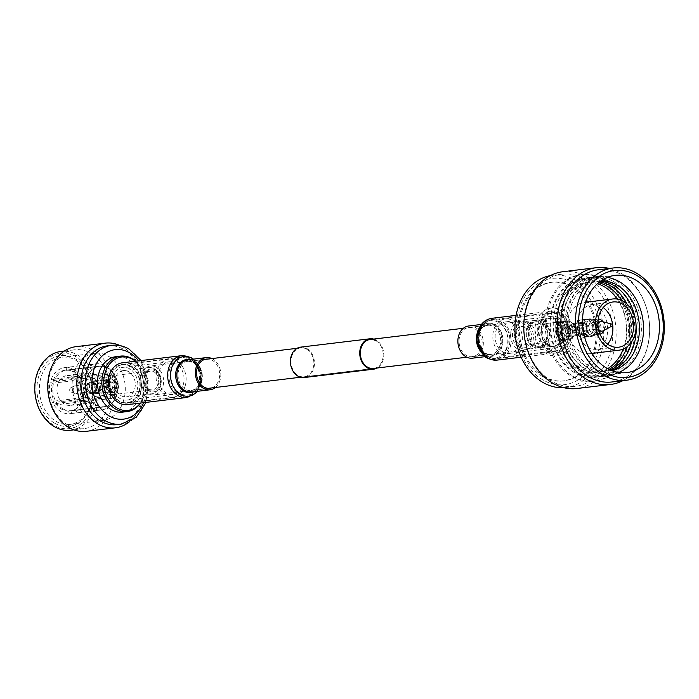 <?xml version="1.0" encoding="UTF-8"?>
<svg xmlns="http://www.w3.org/2000/svg" width="699" height="699" viewBox="0 0 699 699"><rect width="100%" height="100%" fill="white"/><g stroke="black" fill="none" stroke-linecap="round" stroke-linejoin="round"><path stroke-width="0.52" stroke-dasharray="3.5 2.62" d="M526.225 322.728A14.565 11.394 83.1 0 0 520.257 321.426A14.565 11.394 83.1 0 0 510.628 333.414A14.565 11.394 83.1 0 0 517.767 349.054A14.565 11.394 83.1 0 0 523.734 350.356A14.565 11.394 83.1 0 0 533.363 338.368A14.565 11.394 83.1 0 0 526.225 322.728M156.427 367.272A14.565 11.394 83.1 0 0 150.46 365.97A14.565 11.394 83.1 0 0 140.831 377.949A14.565 11.394 83.1 0 0 147.978 393.589A14.565 11.394 83.1 0 0 153.946 394.891A14.565 11.394 83.1 0 0 163.575 382.912A14.565 11.394 83.1 0 0 156.427 367.272M375.992 340.824A14.565 11.394 -96.9 0 1 383.139 356.464A14.565 11.394 -96.9 0 1 373.511 368.443L300.5 377.242M306.651 349.177A14.565 11.394 -96.9 0 1 313.799 364.817A14.565 11.394 -96.9 0 1 304.17 376.796A14.565 11.394 -96.9 0 1 298.202 375.494A14.565 11.394 -96.9 0 1 291.064 359.854A14.565 11.394 -96.9 0 1 300.692 347.875A14.565 11.394 -96.9 0 1 306.651 349.177M300.596 347.132A15.317 11.979 -96.9 0 1 306.87 348.504A15.317 11.979 -96.9 0 1 314.384 364.948A15.317 11.979 -96.9 0 1 304.257 377.539M373.694 339.085A15.317 11.979 -96.9 0 1 376.211 340.151A15.317 11.979 -96.9 0 1 383.786 354.21A15.317 11.979 -96.9 0 1 377.18 368.006M585.465 323.716A5.208 4.072 -96.9 0 1 588.025 329.316A5.208 4.072 -96.9 0 1 584.582 333.606A5.208 4.072 -96.9 0 1 582.442 333.135A5.208 4.072 -96.9 0 1 579.89 327.543A5.208 4.072 -96.9 0 1 583.333 323.253A5.208 4.072 -96.9 0 1 585.465 323.716M586.05 326.206A2.272 1.774 -96.9 0 1 587.16 328.644A2.272 1.774 -96.9 0 1 585.657 330.513A2.272 1.774 -96.9 0 1 584.731 330.304A2.272 1.774 -96.9 0 1 583.613 327.866A2.272 1.774 -96.9 0 1 585.115 326.005A2.272 1.774 -96.9 0 1 586.05 326.206M564.617 326.232A5.208 4.072 -96.9 0 1 567.177 331.824A5.208 4.072 -96.9 0 1 563.735 336.114A5.208 4.072 -96.9 0 1 561.594 335.651A5.208 4.072 -96.9 0 1 559.043 330.05A5.208 4.072 -96.9 0 1 562.485 325.76A5.208 4.072 -96.9 0 1 564.617 326.232M560.72 338.666A8.563 6.702 -96.9 0 1 556.518 329.465A8.563 6.702 -96.9 0 1 562.179 322.422A8.563 6.702 -96.9 0 1 565.683 323.191A8.563 6.702 -96.9 0 1 569.886 332.383A8.563 6.702 -96.9 0 1 564.224 339.434A8.563 6.702 -96.9 0 1 560.72 338.666M560.624 338.674A8.563 6.702 -96.9 0 1 556.421 329.482A8.563 6.702 -96.9 0 1 562.083 322.44A8.563 6.702 -96.9 0 1 565.596 323.2A8.563 6.702 -96.9 0 1 569.79 332.401A8.563 6.702 -96.9 0 1 564.128 339.443A8.563 6.702 -96.9 0 1 560.624 338.674M524.704 327.447A9.349 7.313 -96.9 0 1 529.292 337.486A9.349 7.313 -96.9 0 1 523.114 345.175A9.349 7.313 -96.9 0 1 519.287 344.336A9.349 7.313 -96.9 0 1 514.7 334.297A9.349 7.313 -96.9 0 1 520.877 326.608A9.349 7.313 -96.9 0 1 524.704 327.447M565.91 322.484A9.349 7.313 -96.9 0 1 570.498 332.523A9.349 7.313 -96.9 0 1 564.32 340.212A9.349 7.313 -96.9 0 1 560.493 339.373A9.349 7.313 -96.9 0 1 555.906 329.334A9.349 7.313 -96.9 0 1 562.083 321.645A9.349 7.313 -96.9 0 1 565.91 322.484M518.466 346.87A12.154 9.506 -96.9 0 1 512.507 336.542A12.154 9.506 -96.9 0 1 516.57 325.524A12.154 9.506 -96.9 0 1 525.526 324.913A12.154 9.506 -96.9 0 1 531.004 340.579A12.154 9.506 -96.9 0 1 519.191 347.246A12.154 9.506 -96.9 0 1 518.466 346.87M521.026 348.058A13.875 10.843 -96.9 0 1 514.219 336.271A13.875 10.843 -96.9 0 1 518.859 323.698A13.875 10.843 -96.9 0 1 523.394 321.75A13.875 10.843 -96.9 0 1 529.073 322.99A13.875 10.843 -96.9 0 1 535.88 337.888A13.875 10.843 -96.9 0 1 526.705 349.29A13.875 10.843 -96.9 0 1 521.847 348.478A13.875 10.843 -96.9 0 1 521.026 348.058M532.961 346.617A13.875 10.843 -96.9 0 1 526.164 331.719A13.875 10.843 -96.9 0 1 535.329 320.317A13.875 10.843 -96.9 0 1 541.009 321.557A13.875 10.843 -96.9 0 1 547.815 336.446A13.875 10.843 -96.9 0 1 538.649 347.857A13.875 10.843 -96.9 0 1 532.961 346.617M535.565 345.551A13.001 10.17 -96.9 0 1 529.187 331.588A13.001 10.17 -96.9 0 1 537.784 320.893A13.001 10.17 -96.9 0 1 543.106 322.056A13.001 10.17 -96.9 0 1 549.484 336.018A13.001 10.17 -96.9 0 1 540.895 346.713A13.001 10.17 -96.9 0 1 535.565 345.551M533.215 345.83A13.001 10.17 -96.9 0 1 526.836 331.868A13.001 10.17 -96.9 0 1 535.434 321.173A13.001 10.17 -96.9 0 1 540.764 322.335A13.001 10.17 -96.9 0 1 547.142 336.298A13.001 10.17 -96.9 0 1 538.545 346.992A13.001 10.17 -96.9 0 1 533.215 345.83M547.92 344.817A13.875 10.843 -96.9 0 1 541.113 329.919A13.875 10.843 -96.9 0 1 550.279 318.517A13.875 10.843 -96.9 0 1 555.967 319.749A13.875 10.843 -96.9 0 1 562.765 334.646A13.875 10.843 -96.9 0 1 553.599 346.057A13.875 10.843 -96.9 0 1 547.92 344.817M535.312 346.337A13.875 10.843 -96.9 0 1 528.514 331.44A13.875 10.843 -96.9 0 1 537.68 320.028A13.875 10.843 -96.9 0 1 543.359 321.269A13.875 10.843 -96.9 0 1 550.165 336.167A13.875 10.843 -96.9 0 1 540.991 347.569A13.875 10.843 -96.9 0 1 535.312 346.337M549.676 344.93A14.251 11.14 -96.9 0 1 542.686 329.631A14.251 11.14 -96.9 0 1 552.105 317.914A14.251 11.14 -96.9 0 1 557.942 319.181A14.251 11.14 -96.9 0 1 564.932 334.489A14.251 11.14 -96.9 0 1 555.513 346.206A14.251 11.14 -96.9 0 1 549.676 344.93M547.806 345.157A14.251 11.14 -96.9 0 1 540.816 329.858A14.251 11.14 -96.9 0 1 550.235 318.132A14.251 11.14 -96.9 0 1 556.072 319.408A14.251 11.14 -96.9 0 1 563.062 334.707A14.251 11.14 -96.9 0 1 553.643 346.433A14.251 11.14 -96.9 0 1 547.806 345.157M546.828 353.799A24.063 18.821 -96.9 0 1 536.238 321.898A24.063 18.821 -96.9 0 1 560.79 310.321A24.063 18.821 -96.9 0 1 571.371 342.213A24.063 18.821 -96.9 0 1 546.828 353.799M542.607 376.534A49.655 38.829 -96.9 0 1 518.247 323.218A49.655 38.829 -96.9 0 1 551.074 282.37A49.655 38.829 -96.9 0 1 571.415 286.808A49.655 38.829 -96.9 0 1 595.766 340.133A49.655 38.829 -96.9 0 1 562.948 380.972A49.655 38.829 -96.9 0 1 542.607 376.534M543.822 376.385A49.655 38.829 -96.9 0 1 519.471 323.069A49.655 38.829 -96.9 0 1 552.289 282.23A49.655 38.829 -96.9 0 1 572.63 286.66A49.655 38.829 -96.9 0 1 596.99 339.985A49.655 38.829 -96.9 0 1 564.163 380.824A49.655 38.829 -96.9 0 1 543.822 376.385M542.712 379.845A53.482 41.826 -96.9 0 1 519.182 308.949A53.482 41.826 -96.9 0 1 573.739 283.209A53.482 41.826 -96.9 0 1 597.269 354.105A53.482 41.826 -96.9 0 1 542.712 379.845M550.34 275.624A56.514 44.194 -96.9 0 1 552.577 275.284A56.514 44.194 -96.9 0 1 575.731 280.334A56.514 44.194 -96.9 0 1 603.455 341.016A56.514 44.194 -96.9 0 1 566.094 387.499A56.514 44.194 -96.9 0 1 563.84 387.7M552.009 381.357A56.514 44.194 -96.9 0 1 524.294 320.675A56.514 44.194 -96.9 0 1 561.646 274.191A56.514 44.194 -96.9 0 1 584.801 279.242A56.514 44.194 -96.9 0 1 612.516 339.924A56.514 44.194 -96.9 0 1 575.163 386.407A56.514 44.194 -96.9 0 1 552.009 381.357M562.913 271.719A58.821 45.994 -96.9 0 1 587.003 276.979A58.821 45.994 -96.9 0 1 615.854 340.133A58.821 45.994 -96.9 0 1 576.981 388.513M609.353 268.442A58.821 45.994 -96.9 0 1 620.52 272.942A58.821 45.994 -96.9 0 1 648.331 315.511A58.821 45.994 -96.9 0 1 649.563 325.69A58.821 45.994 -96.9 0 1 622.87 380.667M598.493 269.753A56.514 44.194 -96.9 0 1 621.647 274.803A56.514 44.194 -96.9 0 1 648.375 315.703A56.514 44.194 -96.9 0 1 649.554 325.489A56.514 44.194 -96.9 0 1 612.009 381.969M618.772 372.453A48.956 38.288 -96.9 0 1 610.952 374.489A48.956 38.288 -96.9 0 1 590.9 370.112A48.956 38.288 -96.9 0 1 566.889 317.547A48.956 38.288 -96.9 0 1 599.244 277.276A48.956 38.288 -96.9 0 1 607.326 277.389M611.87 370.627A45.365 35.474 -96.9 0 1 590.655 367.019A45.365 35.474 -96.9 0 1 568.584 316.647A45.365 35.474 -96.9 0 1 601.044 280.806M616.667 281.155A49.9 39.022 -96.9 0 1 638.624 347.298A49.9 39.022 -96.9 0 1 587.719 371.309A49.9 39.022 -96.9 0 1 565.771 305.166A49.9 39.022 -96.9 0 1 616.667 281.155M635.478 319.959A45.365 35.474 -96.9 0 1 636.02 324.423M611.144 370.339A45.365 35.474 -96.9 0 1 587.413 367.412A45.365 35.474 -96.9 0 1 565.561 315.424A45.365 35.474 -96.9 0 1 600.415 281.26M613.425 281.54A49.9 39.022 -96.9 0 1 635.382 347.683A49.9 39.022 -96.9 0 1 584.478 371.702A49.9 39.022 -96.9 0 1 562.529 305.559A49.9 39.022 -96.9 0 1 613.425 281.54M627.012 304.039A45.365 35.474 -96.9 0 1 631.573 341.898M610.148 369.911A45.365 35.474 -96.9 0 1 584.181 367.796A45.365 35.474 -96.9 0 1 562.564 314.358A45.365 35.474 -96.9 0 1 599.55 281.915M610.183 281.933A49.9 39.022 -96.9 0 1 632.141 348.076A49.9 39.022 -96.9 0 1 581.236 372.095A49.9 39.022 -96.9 0 1 559.287 305.944A49.9 39.022 -96.9 0 1 610.183 281.933M621.481 300.369A45.365 35.474 -96.9 0 1 627.073 346.774M608.96 369.36A45.365 35.474 -96.9 0 1 580.939 368.19A45.365 35.474 -96.9 0 1 559.584 313.388A45.365 35.474 -96.9 0 1 598.527 282.728M606.95 282.326A49.9 39.022 -96.9 0 1 628.899 348.469A49.9 39.022 -96.9 0 1 578.003 372.48A49.9 39.022 -96.9 0 1 556.046 306.337A49.9 39.022 -96.9 0 1 606.95 282.326M617.13 299.067A45.365 35.474 -96.9 0 1 623.159 349.072M607.649 368.679A45.365 35.474 -96.9 0 1 577.697 368.583A45.365 35.474 -96.9 0 1 556.622 312.488A45.365 35.474 -96.9 0 1 597.418 283.707M603.709 282.711A49.9 39.022 -96.9 0 1 625.657 348.853A49.9 39.022 -96.9 0 1 574.761 372.873A49.9 39.022 -96.9 0 1 552.804 306.73A49.9 39.022 -96.9 0 1 603.709 282.711M602.809 284.021A48.511 37.938 -96.9 0 1 624.155 348.329A48.511 37.938 -96.9 0 1 574.665 371.685A48.511 37.938 -96.9 0 1 553.32 307.368A48.511 37.938 -96.9 0 1 602.809 284.021M602.966 279.539A53.657 41.957 -96.9 0 1 629.283 337.154A53.657 41.957 -96.9 0 1 593.818 381.287A53.657 41.957 -96.9 0 1 571.843 376.49A53.657 41.957 -96.9 0 1 545.526 318.875A53.657 41.957 -96.9 0 1 580.983 274.742A53.657 41.957 -96.9 0 1 602.966 279.539M604.303 279.373A53.657 41.957 -96.9 0 1 630.62 336.988A53.657 41.957 -96.9 0 1 595.155 381.121A53.657 41.957 -96.9 0 1 573.171 376.324A53.657 41.957 -96.9 0 1 546.854 318.718A53.657 41.957 -96.9 0 1 582.319 274.585A53.657 41.957 -96.9 0 1 604.303 279.373M579.917 351.317A25.802 20.175 -96.9 0 1 567.265 323.62A25.802 20.175 -96.9 0 1 584.32 302.396A25.802 20.175 -96.9 0 1 594.884 304.703A25.802 20.175 -96.9 0 1 607.536 332.409A25.802 20.175 -96.9 0 1 590.489 353.624A25.802 20.175 -96.9 0 1 579.917 351.317M607.606 344.161A22.796 17.825 -96.9 0 1 597.724 349.736A22.796 17.825 -96.9 0 1 588.383 347.691A22.796 17.825 -96.9 0 1 577.199 323.218A22.796 17.825 -96.9 0 1 592.271 304.467A22.796 17.825 -96.9 0 1 601.612 306.503A22.796 17.825 -96.9 0 1 603.193 307.534M594.333 329.15A2.272 1.774 83.1 0 0 595.268 329.351A2.272 1.774 83.1 0 0 596.771 327.482A2.272 1.774 83.1 0 0 595.653 325.044A2.272 1.774 83.1 0 0 594.727 324.843A2.272 1.774 83.1 0 0 593.224 326.713A2.272 1.774 83.1 0 0 594.333 329.15M578.335 327.027L576.631 332.348L577.933 332.261L579.322 327.359L578.335 327.027M579.908 334.236C578.728 333.1 579.296 331.326 581.612 328.923C583.988 330.758 583.42 332.532 579.908 334.236L576.631 332.348M573.687 324.345C570.166 326.049 569.598 327.822 571.974 329.657C574.29 327.254 574.866 325.481 573.687 324.345L577.208 326.136L575.251 331.553L574.263 331.221L575.653 326.319L576.963 326.232M574.263 331.221L571.974 329.657M598.44 328.88A4.849 3.792 -96.9 0 1 597.916 324.554M602.092 321.566A4.849 3.792 -96.9 0 1 602.949 321.924A4.849 3.792 -96.9 0 1 605.351 326.424A4.849 3.792 -96.9 0 1 603.202 330.784M591.039 331.789A4.849 3.792 -96.9 0 1 588.654 326.582A4.849 3.792 -96.9 0 1 591.861 322.589A4.849 3.792 -96.9 0 1 593.853 323.025A4.849 3.792 -96.9 0 1 596.23 328.233A4.849 3.792 -96.9 0 1 593.023 332.226A4.849 3.792 -96.9 0 1 591.039 331.789M590.052 334.847A8.231 6.44 -96.9 0 1 586.155 325.009A8.231 6.44 -96.9 0 1 593.058 319.294A8.231 6.44 -96.9 0 1 594.832 319.967A8.231 6.44 -96.9 0 1 598.912 327.796A8.231 6.44 -96.9 0 1 594.971 335.144A8.231 6.44 -96.9 0 1 590.052 334.847M588.025 335.599A8.825 6.903 -96.9 0 1 583.7 326.127A8.825 6.903 -96.9 0 1 589.528 318.866A8.825 6.903 -96.9 0 1 591.249 318.936A8.825 6.903 -96.9 0 1 593.145 319.661A8.825 6.903 -96.9 0 1 597.514 328.049A8.825 6.903 -96.9 0 1 593.294 335.913A8.825 6.903 -96.9 0 1 591.642 336.385A8.825 6.903 -96.9 0 1 588.025 335.599M586.977 335.73A8.825 6.903 -96.9 0 1 582.643 326.25A8.825 6.903 -96.9 0 1 588.479 318.997A8.825 6.903 -96.9 0 1 592.088 319.784A8.825 6.903 -96.9 0 1 596.422 329.255A8.825 6.903 -96.9 0 1 590.585 336.516A8.825 6.903 -96.9 0 1 586.977 335.73M587.099 335.328A8.379 6.553 -96.9 0 1 582.992 326.328A8.379 6.553 -96.9 0 1 588.532 319.434A8.379 6.553 -96.9 0 1 591.966 320.186A8.379 6.553 -96.9 0 1 596.072 329.185A8.379 6.553 -96.9 0 1 590.533 336.079A8.379 6.553 -96.9 0 1 587.099 335.328M583.822 335.721A8.379 6.553 -96.9 0 1 579.716 326.721A8.379 6.553 -96.9 0 1 585.255 319.827A8.379 6.553 -96.9 0 1 588.689 320.579A8.379 6.553 -96.9 0 1 592.796 329.579A8.379 6.553 -96.9 0 1 587.256 336.472A8.379 6.553 -96.9 0 1 583.822 335.721M583.7 336.123A8.825 6.903 -96.9 0 1 579.375 326.651A8.825 6.903 -96.9 0 1 585.203 319.391A8.825 6.903 -96.9 0 1 588.82 320.177A8.825 6.903 -96.9 0 1 593.145 329.657A8.825 6.903 -96.9 0 1 587.309 336.909A8.825 6.903 -96.9 0 1 583.7 336.123M579.698 336.603A8.825 6.903 -96.9 0 1 575.364 327.132A8.825 6.903 -96.9 0 1 581.201 319.871A8.825 6.903 -96.9 0 1 584.81 320.666A8.825 6.903 -96.9 0 1 589.143 330.138A8.825 6.903 -96.9 0 1 583.307 337.39A8.825 6.903 -96.9 0 1 579.698 336.603M580.458 334.209A6.177 4.832 -96.9 0 1 577.435 327.578A6.177 4.832 -96.9 0 1 581.516 322.501A6.177 4.832 -96.9 0 1 584.041 323.052A6.177 4.832 -96.9 0 1 587.073 329.683A6.177 4.832 -96.9 0 1 582.992 334.769A6.177 4.832 -96.9 0 1 580.458 334.209M565.902 335.966A6.177 4.832 -96.9 0 1 562.87 329.334A6.177 4.832 -96.9 0 1 566.959 324.257A6.177 4.832 -96.9 0 1 569.484 324.808A6.177 4.832 -96.9 0 1 572.516 331.44A6.177 4.832 -96.9 0 1 568.436 336.516A6.177 4.832 -96.9 0 1 565.902 335.966M564.967 338.893A9.41 7.357 -96.9 0 1 560.345 328.783A9.41 7.357 -96.9 0 1 566.566 321.042A9.41 7.357 -96.9 0 1 570.428 321.881A9.41 7.357 -96.9 0 1 575.041 331.99A9.41 7.357 -96.9 0 1 568.82 339.731A9.41 7.357 -96.9 0 1 564.967 338.893M563.141 339.111A9.41 7.357 -96.9 0 1 558.527 329.002A9.41 7.357 -96.9 0 1 564.748 321.26A9.41 7.357 -96.9 0 1 568.602 322.099A9.41 7.357 -96.9 0 1 573.224 332.208A9.41 7.357 -96.9 0 1 567.003 339.95A9.41 7.357 -96.9 0 1 563.141 339.111M567.492 325.559A5.592 4.369 -96.9 0 1 568.558 326.407A5.592 4.369 -96.9 0 1 569.475 334.052A5.592 4.369 -96.9 0 1 564.25 335.651A5.592 4.369 -96.9 0 1 561.795 328.25A5.592 4.369 -96.9 0 1 567.492 325.559M569.449 327.49A3.084 2.412 -96.9 0 1 570.034 327.962A3.084 2.412 -96.9 0 1 570.541 332.191A3.084 2.412 -96.9 0 1 568.925 333.344A3.084 2.412 -96.9 0 1 567.658 333.074A3.084 2.412 -96.9 0 1 566.146 329.753A3.084 2.412 -96.9 0 1 568.182 327.219A3.084 2.412 -96.9 0 1 569.449 327.49M584.967 325.62A3.084 2.412 -96.9 0 1 586.487 328.941A3.084 2.412 -96.9 0 1 584.443 331.483A3.084 2.412 -96.9 0 1 583.176 331.204A3.084 2.412 -96.9 0 1 581.664 327.883A3.084 2.412 -96.9 0 1 583.7 325.35A3.084 2.412 -96.9 0 1 584.967 325.62M581.612 328.923L579.322 327.359M512.192 323.279A15.885 12.416 83.1 0 0 505.683 321.863A15.885 12.416 83.1 0 0 495.189 334.926A15.885 12.416 83.1 0 0 502.974 351.973A15.885 12.416 83.1 0 0 509.484 353.397A15.885 12.416 83.1 0 0 519.977 340.334A15.885 12.416 83.1 0 0 512.192 323.279M558.414 317.713A15.885 12.416 83.1 0 0 551.904 316.289A15.885 12.416 83.1 0 0 541.41 329.351A15.885 12.416 83.1 0 0 549.204 346.407A15.885 12.416 83.1 0 0 555.705 347.822A15.885 12.416 83.1 0 0 566.199 334.76A15.885 12.416 83.1 0 0 558.414 317.713M548.348 349.063A18.821 14.723 83.1 0 0 556.054 350.749A18.821 14.723 83.1 0 0 568.497 335.267A18.821 14.723 83.1 0 0 559.27 315.057A18.821 14.723 83.1 0 0 551.555 313.37A18.821 14.723 83.1 0 0 539.112 328.853A18.821 14.723 83.1 0 0 548.348 349.063M502.127 354.629A18.821 14.723 83.1 0 0 509.833 356.315A18.821 14.723 83.1 0 0 522.275 340.832A18.821 14.723 83.1 0 0 513.04 320.623A18.821 14.723 83.1 0 0 505.333 318.936A18.821 14.723 83.1 0 0 492.891 334.419A18.821 14.723 83.1 0 0 502.127 354.629M595.845 324.441A2.945 2.298 83.1 0 0 594.648 324.179A2.945 2.298 83.1 0 0 592.7 326.599A2.945 2.298 83.1 0 0 594.141 329.753A2.945 2.298 83.1 0 0 595.347 330.015A2.945 2.298 83.1 0 0 597.296 327.595A2.945 2.298 83.1 0 0 595.845 324.441M599.489 324.004A2.945 2.298 83.1 0 0 598.283 323.742A2.945 2.298 83.1 0 0 596.343 326.162A2.945 2.298 83.1 0 0 597.785 329.316A2.945 2.298 83.1 0 0 598.991 329.579A2.945 2.298 83.1 0 0 600.93 327.158A2.945 2.298 83.1 0 0 599.489 324.004M598.204 319.032A7.645 5.976 83.1 0 0 597.724 319.067A7.645 5.976 83.1 0 0 592.665 325.358A7.645 5.976 83.1 0 0 596.422 333.572A7.645 5.976 83.1 0 0 599.55 334.253A7.645 5.976 83.1 0 0 600.03 334.166M604.067 330.321A7.645 5.976 83.1 0 0 603.045 321.811M592.778 334.008A7.645 5.976 83.1 0 0 595.906 334.69A7.645 5.976 83.1 0 0 600.965 328.399A7.645 5.976 83.1 0 0 597.217 320.186A7.645 5.976 83.1 0 0 594.08 319.504A7.645 5.976 83.1 0 0 589.03 325.795A7.645 5.976 83.1 0 0 592.778 334.008M481.349 348.294A14.714 11.507 -96.9 0 1 472.367 356.691A14.714 11.507 -96.9 0 1 461.558 350.531A14.714 11.507 -96.9 0 1 459.863 335.87A14.714 11.507 -96.9 0 1 468.846 327.473A14.714 11.507 -96.9 0 1 479.645 333.633A14.714 11.507 -96.9 0 1 481.349 348.294M568.095 340.317A19.572 15.308 -96.9 0 1 556.151 351.492A19.572 15.308 -96.9 0 1 541.786 343.296A19.572 15.308 -96.9 0 1 539.523 323.794A19.572 15.308 -96.9 0 1 551.467 312.628A19.572 15.308 -96.9 0 1 565.832 320.815A19.572 15.308 -96.9 0 1 568.095 340.317M538.431 323.165A21.066 16.47 -96.9 0 1 551.284 311.142A21.066 16.47 -96.9 0 1 566.749 319.959A21.066 16.47 -96.9 0 1 569.187 340.955A21.066 16.47 -96.9 0 1 556.325 352.969A21.066 16.47 -96.9 0 1 540.869 344.161A21.066 16.47 -96.9 0 1 538.431 323.165M468.662 325.987A16.208 12.678 -96.9 0 1 480.562 332.768A16.208 12.678 -96.9 0 1 482.432 348.923A16.208 12.678 -96.9 0 1 472.541 358.176M211.474 387.962A14.714 11.507 83.1 0 0 219.661 375.171A14.714 11.507 83.1 0 0 212.374 360.404A14.714 11.507 83.1 0 0 207.987 359.041M130.582 366.04A19.572 15.308 83.1 0 0 122.561 364.293A19.572 15.308 83.1 0 0 109.629 380.387A19.572 15.308 83.1 0 0 119.223 401.401A19.572 15.308 83.1 0 0 127.244 403.148A19.572 15.308 83.1 0 0 140.176 387.054A19.572 15.308 83.1 0 0 130.582 366.04M127.419 404.634A21.066 16.47 83.1 0 0 141.347 387.307A21.066 16.47 83.1 0 0 131.01 364.686A21.066 16.47 83.1 0 0 122.386 362.807M215.371 387.491A16.208 12.678 83.1 0 0 220.753 372.803A16.208 12.678 83.1 0 0 212.811 359.05A16.208 12.678 83.1 0 0 211.884 358.57M96.401 381.532A6.466 5.059 -96.9 0 1 99.573 388.478A6.466 5.059 -96.9 0 1 95.3 393.799A6.466 5.059 -96.9 0 1 93.928 393.729A6.466 5.059 -96.9 0 1 92.644 393.222A6.466 5.059 -96.9 0 1 89.437 387.141A6.466 5.059 -96.9 0 1 92.434 381.348A6.466 5.059 -96.9 0 1 93.745 380.955A6.466 5.059 -96.9 0 1 96.401 381.532M90.87 392.847A5.793 4.535 83.1 0 0 92.023 393.301A5.793 4.535 83.1 0 0 93.247 393.371A5.793 4.535 83.1 0 0 97.074 388.6A5.793 4.535 83.1 0 0 94.234 382.379A5.793 4.535 83.1 0 0 91.857 381.864A5.793 4.535 83.1 0 0 90.687 382.213A5.793 4.535 83.1 0 0 88.004 387.403A5.793 4.535 83.1 0 0 90.87 392.847M92.417 382.598A5.793 4.535 -96.9 0 1 95.256 388.819A5.793 4.535 -96.9 0 1 91.429 393.589A5.793 4.535 -96.9 0 1 89.053 393.065A5.793 4.535 -96.9 0 1 86.213 386.844A5.793 4.535 -96.9 0 1 90.04 382.082A5.793 4.535 -96.9 0 1 92.417 382.598M109.193 391.23A6.466 5.059 83.1 0 0 111.849 391.807A6.466 5.059 83.1 0 0 116.121 386.486A6.466 5.059 83.1 0 0 112.95 379.54A6.466 5.059 83.1 0 0 110.302 378.963A6.466 5.059 83.1 0 0 106.021 384.284A6.466 5.059 83.1 0 0 109.193 391.23M67.89 425.071A39.703 31.044 -96.9 0 1 48.414 382.44A39.703 31.044 -96.9 0 1 74.662 349.78A39.703 31.044 -96.9 0 1 90.922 353.327A39.703 31.044 -96.9 0 1 110.398 395.957A39.703 31.044 -96.9 0 1 84.151 428.618A39.703 31.044 -96.9 0 1 67.89 425.071M86.326 431.318A42.639 33.342 83.1 0 0 114.514 396.246A42.639 33.342 83.1 0 0 93.596 350.452A42.639 33.342 83.1 0 0 76.13 346.643M107.419 345.839A39.703 31.044 -96.9 0 1 123.679 349.386A39.703 31.044 -96.9 0 1 143.155 392.017A39.703 31.044 -96.9 0 1 116.908 424.669M120.263 345.664A42.639 33.342 -96.9 0 1 122.709 346.949A42.639 33.342 -96.9 0 1 143.627 383.131A42.639 33.342 -96.9 0 1 129.429 421.785M53.84 425.228A37.938 29.664 -96.9 0 1 37.152 374.935A37.938 29.664 -96.9 0 1 75.85 356.682A37.938 29.664 -96.9 0 1 92.539 406.967A37.938 29.664 -96.9 0 1 53.84 425.228M70.686 430.234A39.703 31.044 83.1 0 0 96.925 397.582A39.703 31.044 83.1 0 0 77.458 354.952A39.703 31.044 83.1 0 0 61.189 351.405M54.522 423.122A35.605 27.838 83.1 0 0 90.835 405.979A35.605 27.838 83.1 0 0 75.177 358.788A35.605 27.838 83.1 0 0 38.856 375.922A35.605 27.838 83.1 0 0 54.522 423.122M75.754 360.247A33.84 26.457 -96.9 0 1 92.355 396.586A33.84 26.457 -96.9 0 1 69.987 424.415A33.84 26.457 -96.9 0 1 56.121 421.392A33.84 26.457 -96.9 0 1 39.528 385.062A33.84 26.457 -96.9 0 1 61.896 357.224A33.84 26.457 -96.9 0 1 75.754 360.247M155.274 370.863A10.59 8.283 -96.9 0 1 159.931 384.904A10.59 8.283 -96.9 0 1 149.132 389.998A10.59 8.283 -96.9 0 1 144.475 375.966A10.59 8.283 -96.9 0 1 155.274 370.863M148.747 389.02A9.41 7.357 83.1 0 0 152.6 389.859A9.41 7.357 83.1 0 0 158.822 382.126A9.41 7.357 83.1 0 0 154.199 372.017A9.41 7.357 83.1 0 0 150.346 371.178A9.41 7.357 83.1 0 0 144.125 378.919A9.41 7.357 83.1 0 0 148.747 389.02M155.545 370.007A11.534 9.017 83.1 0 0 143.776 375.564A11.534 9.017 83.1 0 0 148.852 390.855A11.534 9.017 83.1 0 0 159.643 387.543A11.534 9.017 83.1 0 0 157.738 371.754A11.534 9.017 83.1 0 0 155.545 370.007M146.545 392.611A13.237 10.345 -96.9 0 1 140.053 378.395A13.237 10.345 -96.9 0 1 148.8 367.508A13.237 10.345 -96.9 0 1 154.217 368.696A13.237 10.345 -96.9 0 1 156.733 370.697A13.237 10.345 -96.9 0 1 158.918 388.81A13.237 10.345 -96.9 0 1 151.963 393.79A13.237 10.345 -96.9 0 1 146.545 392.611M108.345 393.887A9.41 7.357 83.1 0 0 112.198 394.725A9.41 7.357 83.1 0 0 118.419 386.984A9.41 7.357 83.1 0 0 113.806 376.883A9.41 7.357 83.1 0 0 109.944 376.045A9.41 7.357 83.1 0 0 103.723 383.786A9.41 7.357 83.1 0 0 108.345 393.887M128.738 371.763A13.237 10.345 83.1 0 0 123.321 370.584A13.237 10.345 83.1 0 0 114.575 381.462A13.237 10.345 83.1 0 0 121.067 395.678A13.237 10.345 83.1 0 0 126.484 396.857A13.237 10.345 83.1 0 0 135.23 385.97A13.237 10.345 83.1 0 0 128.738 371.763M122.788 412.113A27.943 21.844 83.1 0 0 141.25 389.133A27.943 21.844 83.1 0 0 127.55 359.137A27.943 21.844 83.1 0 0 116.104 356.639M73.063 376.936A15.002 11.726 -96.9 0 1 80.42 393.039A15.002 11.726 -96.9 0 1 70.503 405.376A15.002 11.726 -96.9 0 1 64.36 404.039A15.002 11.726 -96.9 0 1 57.003 387.936A15.002 11.726 -96.9 0 1 66.921 375.599A15.002 11.726 -96.9 0 1 73.063 376.936M95.081 374.288A15.002 11.726 -96.9 0 1 102.438 390.392A15.002 11.726 -96.9 0 1 92.53 402.729A15.002 11.726 -96.9 0 1 86.379 401.383A15.002 11.726 -96.9 0 1 79.022 385.28A15.002 11.726 -96.9 0 1 88.939 372.943A15.002 11.726 -96.9 0 1 95.081 374.288M62.823 408.819A20.288 15.867 -96.9 0 1 52.871 387.028A20.288 15.867 -96.9 0 1 66.283 370.339A20.288 15.867 -96.9 0 1 74.601 372.156A20.288 15.867 -96.9 0 1 84.553 393.939A20.288 15.867 -96.9 0 1 71.141 410.636A20.288 15.867 -96.9 0 1 62.823 408.819M95.938 404.835A20.288 15.867 -96.9 0 1 85.986 383.043A20.288 15.867 -96.9 0 1 99.398 366.355A20.288 15.867 -96.9 0 1 107.716 368.163A20.288 15.867 -96.9 0 1 117.668 389.955A20.288 15.867 -96.9 0 1 104.256 406.643A20.288 15.867 -96.9 0 1 95.938 404.835M68.799 411.143A20.586 16.094 -96.9 0 1 61.652 409.221A20.586 16.094 -96.9 0 1 55.693 403.568L54.059 405.088A23.233 18.165 -96.9 0 0 60.883 411.606A23.233 18.165 -96.9 0 0 69.096 413.782L68.799 411.143L96.532 407.805A20.586 16.094 83.1 0 0 97.816 407.718A20.586 16.094 83.1 0 0 98.856 407.552L71.115 410.89L71.42 413.52A23.233 18.165 -96.9 0 0 84.116 401.759L82.176 400.632A20.586 16.094 -96.9 0 1 71.115 410.89M109.909 397.294A20.586 16.094 83.1 0 0 110.774 394.594L112.714 395.713A23.233 18.165 -96.9 0 1 111.849 398.413L109.909 397.294L82.176 400.632M110.774 394.594L83.041 397.941L84.981 399.059A23.233 18.165 -96.9 0 0 82.639 378.596L80.997 380.107A20.586 16.094 -96.9 0 1 83.041 397.941M108.738 376.77A20.586 16.094 83.1 0 0 107.279 374.323L108.913 372.812A23.233 18.165 -96.9 0 1 110.372 375.249L108.738 376.77L80.997 380.107M107.279 374.323L79.546 377.67L81.18 376.149A23.233 18.165 -96.9 0 0 74.356 369.631A23.233 18.165 -96.9 0 0 66.143 367.456L66.449 370.094A20.586 16.094 -96.9 0 1 73.596 372.017A20.586 16.094 -96.9 0 1 79.546 377.67M107.795 367.901A20.586 16.094 -96.9 0 1 117.895 390.007A20.586 16.094 -96.9 0 1 104.291 406.94A20.586 16.094 -96.9 0 1 95.859 405.097A20.586 16.094 -96.9 0 1 85.759 382.991A20.586 16.094 -96.9 0 1 99.363 366.058A20.586 16.094 -96.9 0 1 107.795 367.901M91.962 407.867A23.233 18.165 -96.9 0 1 80.56 382.921A23.233 18.165 -96.9 0 1 95.92 363.812A23.233 18.165 -96.9 0 1 105.435 365.883A23.233 18.165 -96.9 0 1 116.829 390.828A23.233 18.165 -96.9 0 1 101.477 409.946A23.233 18.165 -96.9 0 1 91.962 407.867M93.876 364.118L94.182 366.748A20.586 16.094 83.1 0 0 92.897 366.844A20.586 16.094 83.1 0 0 91.857 367.01L91.56 364.371A23.233 18.165 -96.9 0 1 92.574 364.214A23.233 18.165 -96.9 0 1 93.876 364.118L66.143 367.456M91.56 364.371L63.819 367.709A23.233 18.165 -96.9 0 0 51.132 379.478L53.063 380.606A20.586 16.094 -96.9 0 1 64.125 370.348L63.819 367.709M78.865 376.141L80.804 377.259A20.586 16.094 83.1 0 0 79.931 379.959L78 378.841A23.233 18.165 -96.9 0 1 78.865 376.141L51.132 379.478M78 378.841L50.258 382.178A23.233 18.165 -96.9 0 0 52.608 402.641L54.242 401.13A20.586 16.094 -96.9 0 1 52.198 383.297L50.258 382.178M80.341 399.304L81.975 397.783A20.586 16.094 83.1 0 0 83.434 400.23L81.8 401.742A23.233 18.165 -96.9 0 1 80.341 399.304L52.608 402.641M81.8 401.742L54.059 405.088M108.511 356.307A33.84 26.457 -96.9 0 1 125.112 392.637A33.84 26.457 -96.9 0 1 102.744 420.475A33.84 26.457 -96.9 0 1 88.878 417.443A33.84 26.457 -96.9 0 1 72.285 381.112A33.84 26.457 -96.9 0 1 94.653 353.283A33.84 26.457 -96.9 0 1 108.511 356.307M140.438 403.07A26.92 21.049 83.1 0 0 142.264 400.317A26.92 21.049 83.1 0 0 137.825 363.471A26.92 21.049 83.1 0 0 135.396 361.234M98.856 407.552L99.153 410.182A23.233 18.165 -96.9 0 1 98.131 410.348A23.233 18.165 -96.9 0 1 96.829 410.444L69.096 413.782M99.153 410.182L71.42 413.52M111.849 398.413L84.116 401.759M112.714 395.713L84.981 399.059M110.372 375.249L82.639 378.596M108.913 372.812L81.18 376.149M94.182 366.748L66.449 370.094M91.857 367.01L64.125 370.348M80.804 377.259L53.063 380.606M79.931 379.959L52.198 383.297M81.975 397.783L54.242 401.13M83.434 400.23L55.693 403.568M96.829 410.444L96.532 407.805M135.545 361.217A27.943 21.844 -96.9 0 1 137.222 362.833A27.943 21.844 -96.9 0 1 141.827 401.077A27.943 21.844 -96.9 0 1 140.578 403.052M100.892 389.291L102.412 389.535L105.453 387.639L102.683 383.716L101.67 383.41L100.263 386.678L100.892 389.291M92.443 386.058A3.084 2.412 83.1 0 0 92.792 389.133A3.084 2.412 83.1 0 0 95.064 390.426A3.084 2.412 83.1 0 0 96.951 388.661A3.084 2.412 83.1 0 0 96.593 385.586A3.084 2.412 83.1 0 0 94.321 384.293A3.084 2.412 83.1 0 0 92.443 386.058M104.902 388.81L102.133 384.887L105.173 382.982L106.694 383.227L107.323 385.839L106.423 388.661L104.902 388.81M107.585 380.439L102.325 380.239L108.485 382.222L107.585 380.439M100.001 392.087L99.101 390.304L105.252 392.288L100.001 392.087M95.649 389.946A5.295 4.142 83.1 0 0 95.038 384.668A5.295 4.142 83.1 0 0 91.15 382.449A5.295 4.142 83.1 0 0 87.917 385.472A5.295 4.142 83.1 0 0 88.528 390.75A5.295 4.142 83.1 0 0 92.417 392.96A5.295 4.142 83.1 0 0 95.649 389.946M100.009 389.413A5.295 4.142 83.1 0 0 99.398 384.144A5.295 4.142 83.1 0 0 95.518 381.925A5.295 4.142 83.1 0 0 92.285 384.948A5.295 4.142 83.1 0 0 92.897 390.225A5.295 4.142 83.1 0 0 96.785 392.436A5.295 4.142 83.1 0 0 100.009 389.413M100.656 389.789A6.177 4.832 83.1 0 0 99.94 383.637A6.177 4.832 83.1 0 0 95.413 381.051A6.177 4.832 83.1 0 0 91.639 384.572A6.177 4.832 83.1 0 0 92.355 390.732A6.177 4.832 83.1 0 0 96.89 393.31A6.177 4.832 83.1 0 0 100.656 389.789M115.58 387.989A6.177 4.832 83.1 0 0 114.863 381.837A6.177 4.832 83.1 0 0 110.337 379.251A6.177 4.832 83.1 0 0 106.563 382.781A6.177 4.832 83.1 0 0 107.279 388.932A6.177 4.832 83.1 0 0 111.814 391.519A6.177 4.832 83.1 0 0 115.58 387.989M116.436 388.487A7.348 5.749 83.1 0 0 115.588 381.165A7.348 5.749 83.1 0 0 110.189 378.089A7.348 5.749 83.1 0 0 105.706 382.283A7.348 5.749 83.1 0 0 106.554 389.605A7.348 5.749 83.1 0 0 111.954 392.681A7.348 5.749 83.1 0 0 116.436 388.487M118.262 388.268A7.348 5.749 83.1 0 0 117.406 380.946A7.348 5.749 83.1 0 0 112.015 377.871A7.348 5.749 83.1 0 0 107.524 382.065A7.348 5.749 83.1 0 0 108.371 389.387A7.348 5.749 83.1 0 0 113.771 392.462A7.348 5.749 83.1 0 0 118.262 388.268M109.35 383.113A4.849 3.792 83.1 0 0 111.482 389.553A4.849 3.792 83.1 0 0 116.436 387.211A4.849 3.792 83.1 0 0 114.295 380.78A4.849 3.792 83.1 0 0 109.35 383.113M109.542 383.996A3.084 2.412 83.1 0 0 109.9 387.071A3.084 2.412 83.1 0 0 112.172 388.364A3.084 2.412 83.1 0 0 114.051 386.599A3.084 2.412 83.1 0 0 113.701 383.524A3.084 2.412 83.1 0 0 111.429 382.231A3.084 2.412 83.1 0 0 109.542 383.996M73.692 391.239A2.647 2.071 83.1 0 0 73.212 388.338A2.647 2.071 83.1 0 0 70.94 387.639A2.647 2.071 83.1 0 0 69.83 389.002A2.647 2.071 83.1 0 0 71.551 392.724A2.647 2.071 83.1 0 0 73.692 391.239M78.192 391.291A3.827 2.988 83.1 0 0 77.755 387.482A3.827 2.988 83.1 0 0 74.942 385.883A3.827 2.988 83.1 0 0 74.216 386.093A3.827 2.988 83.1 0 0 72.609 388.067A3.827 2.988 83.1 0 0 75.099 393.45A3.827 2.988 83.1 0 0 75.859 393.476A3.827 2.988 83.1 0 0 78.192 391.291M91.298 389.719A3.827 2.988 83.1 0 0 90.853 385.909A3.827 2.988 83.1 0 0 88.048 384.31A3.827 2.988 83.1 0 0 86.737 384.896A3.827 2.988 83.1 0 0 85.715 386.486A3.827 2.988 83.1 0 0 87.55 391.641A3.827 2.988 83.1 0 0 88.965 391.903A3.827 2.988 83.1 0 0 91.298 389.719M95.99 390.138A5.767 4.509 83.1 0 0 94.557 383.375A5.767 4.509 83.1 0 0 89.114 382.877A5.767 4.509 83.1 0 0 87.576 385.271A5.767 4.509 83.1 0 0 90.337 393.039A5.767 4.509 83.1 0 0 95.99 390.138M159.101 371.195A16.47 12.879 -96.9 0 1 169.158 361.802A16.47 12.879 -96.9 0 1 181.242 368.696A16.47 12.879 -96.9 0 1 183.147 385.105A16.47 12.879 -96.9 0 1 173.099 394.498A16.47 12.879 -96.9 0 1 161.006 387.613A16.47 12.879 -96.9 0 1 159.101 371.195M112.88 376.77A16.47 12.879 -96.9 0 1 122.937 367.368A16.47 12.879 -96.9 0 1 135.021 374.262A16.47 12.879 -96.9 0 1 136.925 390.671A16.47 12.879 -96.9 0 1 126.868 400.073A16.47 12.879 -96.9 0 1 114.785 393.179A16.47 12.879 -96.9 0 1 112.88 376.77M138.856 391.789A19.118 14.95 -96.9 0 1 127.192 402.694A19.118 14.95 -96.9 0 1 113.159 394.699A19.118 14.95 -96.9 0 1 110.949 375.651A19.118 14.95 -96.9 0 1 122.613 364.738A19.118 14.95 -96.9 0 1 136.646 372.742A19.118 14.95 -96.9 0 1 138.856 391.789M185.086 386.224A19.118 14.95 -96.9 0 1 173.413 397.128A19.118 14.95 -96.9 0 1 159.381 389.133A19.118 14.95 -96.9 0 1 157.17 370.086A19.118 14.95 -96.9 0 1 168.843 359.172A19.118 14.95 -96.9 0 1 182.876 367.176A19.118 14.95 -96.9 0 1 185.086 386.224M499.837 346.066A14.714 11.507 -96.9 0 1 490.855 354.463A14.714 11.507 -96.9 0 1 480.056 348.303A14.714 11.507 -96.9 0 1 478.352 333.641A14.714 11.507 -96.9 0 1 487.334 325.245A14.714 11.507 -96.9 0 1 498.134 331.405A14.714 11.507 -96.9 0 1 499.837 346.066M479.199 333.135A15.518 12.128 -96.9 0 1 495.023 325.664A15.518 12.128 -96.9 0 1 501.847 346.232A15.518 12.128 -96.9 0 1 490.165 355.092A15.518 12.128 -96.9 0 1 478.955 343.672A15.518 12.128 -96.9 0 1 478.334 338.552A15.518 12.128 -96.9 0 1 479.199 333.135M506.792 347.298A18.777 14.679 -96.9 0 1 492.655 358.019A18.777 14.679 -96.9 0 1 479.086 344.205A18.777 14.679 -96.9 0 1 478.343 338.001A18.777 14.679 -96.9 0 1 479.383 331.448A18.777 14.679 -96.9 0 1 498.536 322.414A18.777 14.679 -96.9 0 1 506.792 347.298M508.802 347.464A19.572 15.308 -96.9 0 1 496.858 358.631A19.572 15.308 -96.9 0 1 482.493 350.444A19.572 15.308 -96.9 0 1 480.23 330.942A19.572 15.308 -96.9 0 1 492.175 319.766A19.572 15.308 -96.9 0 1 506.539 327.962A19.572 15.308 -96.9 0 1 508.802 347.464M492 318.29A21.066 16.47 -96.9 0 1 507.457 327.106A21.066 16.47 -96.9 0 1 509.894 348.093A21.066 16.47 -96.9 0 1 497.033 360.116M477.95 331.02A19.948 15.596 -96.9 0 1 498.3 321.418A19.948 15.596 -96.9 0 1 507.081 347.866A19.948 15.596 -96.9 0 1 492.061 359.26A19.948 15.596 -96.9 0 1 477.644 344.572M477.74 331.693A16.208 12.678 -96.9 0 1 487.151 323.759C483.97 323.41 480.833 326.407 477.758 332.75L476.84 338.534A16.689 13.054 -96.9 0 1 477.766 332.707A16.689 13.054 -96.9 0 1 494.787 324.677A16.689 13.054 -96.9 0 1 502.135 346.791A16.689 13.054 -96.9 0 1 489.571 356.324A16.689 13.054 -96.9 0 1 477.504 344.048C481.069 352.873 485.578 356.839 491.03 355.948A16.208 12.678 -96.9 0 1 480.003 350.47M481.366 324.458L487.151 323.759A16.208 12.678 -96.9 0 1 499.051 330.54A16.208 12.678 -96.9 0 1 500.93 346.695A16.208 12.678 -96.9 0 1 491.03 355.948L485.246 356.647M193.885 362.632A14.714 11.507 83.1 0 0 187.856 361.313A14.714 11.507 83.1 0 0 178.131 373.415A14.714 11.507 83.1 0 0 185.349 389.221A14.714 11.507 83.1 0 0 191.377 390.531A14.714 11.507 83.1 0 0 201.102 378.43A14.714 11.507 83.1 0 0 193.885 362.632M183.688 390.112A15.518 12.128 83.1 0 0 200.377 377.224A15.518 12.128 83.1 0 0 199.757 372.104A15.518 12.128 83.1 0 0 192.688 362.082A15.518 12.128 83.1 0 0 176.864 369.544A15.518 12.128 83.1 0 0 183.688 390.112M191.072 359.443A18.777 14.679 83.1 0 0 171.919 368.478A18.777 14.679 83.1 0 0 180.176 393.362A18.777 14.679 83.1 0 0 200.368 377.775A18.777 14.679 83.1 0 0 199.626 371.571A18.777 14.679 83.1 0 0 191.072 359.443M189.875 358.893A19.572 15.308 83.1 0 0 181.854 357.145A19.572 15.308 83.1 0 0 168.922 373.249A19.572 15.308 83.1 0 0 178.516 394.262A19.572 15.308 83.1 0 0 186.537 396.01A19.572 15.308 83.1 0 0 199.468 379.906A19.572 15.308 83.1 0 0 189.875 358.893M186.712 397.495A21.066 16.47 83.1 0 0 200.639 380.169A21.066 16.47 83.1 0 0 190.303 357.547A21.066 16.47 83.1 0 0 181.679 355.66M197.162 391.344A19.948 15.596 83.1 0 0 201.862 377.792A19.948 15.596 83.1 0 0 201.067 371.204A19.948 15.596 83.1 0 0 193.282 359.155M193.78 391.746A16.689 13.054 83.1 0 0 201.871 377.242A16.689 13.054 83.1 0 0 201.207 371.737A16.689 13.054 83.1 0 0 193.597 360.946A16.689 13.054 83.1 0 0 189.901 359.566M197.336 391.318L201.871 377.242C200.499 386.661 197.066 391.589 191.552 392.017A16.208 12.678 83.1 0 0 202.273 378.683A16.208 12.678 83.1 0 0 194.322 361.278A16.208 12.678 83.1 0 0 187.682 359.828L193.85 361.2C197.363 363.288 199.818 366.8 201.207 371.737L193.466 359.137M111.788 345.315A39.703 31.044 -96.9 0 1 128.048 348.862A39.703 31.044 -96.9 0 1 147.524 391.492A39.703 31.044 -96.9 0 1 121.277 424.144M143.662 402.676A34.994 27.366 83.1 0 0 138.62 360.85M520.257 321.426L463.341 328.285M300.692 347.875L297.023 348.32M204.737 359.435L150.46 365.97M523.734 350.356L466.827 357.206M208.223 388.356L153.946 394.891M304.17 376.796L373.511 368.443M584.582 333.606L563.735 336.114M564.32 340.212L523.114 345.175M516.57 325.524L518.859 323.698M535.329 320.317L523.394 321.75M537.784 320.893L535.434 321.173M550.279 318.517L537.68 320.028M552.105 317.914L550.235 318.132M552.289 282.23L551.074 282.37M561.646 274.191L552.577 275.284M626.854 372.576L610.952 374.489M595.155 381.121L593.818 381.287M585.605 302.248L584.32 302.396M618.528 347.228L597.724 349.736M595.268 329.351L585.657 330.513M594.727 324.843L585.115 326.005M613.067 301.959L592.271 304.467M591.773 353.467L590.489 353.624M582.319 274.585L580.983 274.742M615.137 275.362L599.244 277.276M575.163 386.407L566.094 387.499M564.163 380.824L562.948 380.972M555.513 346.206L553.643 346.433M553.599 346.057L540.991 347.569M540.895 346.713L538.545 346.992M538.649 347.857L526.705 349.29M519.191 347.246L521.847 348.478M562.083 321.645L520.877 326.608M583.333 323.253L562.485 325.76M600.965 321.488L591.861 322.589M593.058 319.294L591.249 318.936M589.528 318.866L588.479 318.997M588.532 319.434L585.255 319.827M585.203 319.391L581.201 319.871M581.516 322.501L566.959 324.257M566.566 321.042L564.748 321.26M570.034 327.962L568.558 326.407M570.541 332.191L569.475 334.052M584.443 331.483L577.933 332.261M576.387 332.453L568.925 333.344M583.7 325.35L577.199 326.127M575.653 326.319L568.182 327.219M568.82 339.731L567.003 339.95M582.992 334.769L568.436 336.516M587.309 336.909L583.307 337.39M590.533 336.079L587.256 336.472M591.642 336.385L590.585 336.516M594.971 335.144L593.294 335.913M602.127 331.125L593.023 332.226M551.904 316.289L505.683 321.863M556.054 350.749L509.833 356.315M551.555 313.37L505.333 318.936M555.705 347.822L509.484 353.397M598.283 323.742L594.648 324.179M599.55 334.253L595.906 334.69M597.724 319.067L594.08 319.504M598.991 329.579L595.347 330.015M556.151 351.492L496.858 358.631C488.085 358.823 482.161 354.017 479.086 344.205L478.955 343.672C481.497 349.614 482.389 353.93 490.855 354.463L472.367 356.691M468.846 327.473L487.334 325.245C482.354 326.949 479.636 329.605 479.182 333.205L479.4 331.37C481.882 324.554 486.137 320.684 492.175 319.766L551.467 312.628M551.284 311.142L516.107 315.38M556.325 352.969L521.139 357.206M122.561 364.293L181.854 357.145L190.661 359.041L193.195 360.841L199.757 372.104C195.571 361.82 194.243 363.926 193.099 362.493L187.856 361.313L206.345 359.085M209.866 388.303L191.377 390.531C199.477 388.006 199.311 383.594 200.377 377.224L200.368 377.775C199.713 388.032 195.1 394.114 186.537 396.01L127.244 403.148M92.023 393.301L93.928 393.729M91.429 393.589L93.247 393.371M95.3 393.799L111.849 391.807M112.198 394.725L152.6 389.859M148.8 367.508L123.321 370.584M92.53 402.729L70.503 405.376M66.283 370.339L99.398 366.355M104.291 406.94L97.816 407.718M92.574 364.214L95.92 363.812M102.744 420.475L69.987 424.415M64.395 351.02L74.662 349.78M73.893 429.85L84.151 428.618M94.653 353.283L61.896 357.224M98.131 410.348L101.477 409.946M99.363 366.058L92.897 366.844M71.141 410.636L104.256 406.643M88.939 372.943L66.921 375.599M151.963 393.79L126.484 396.857M109.944 376.045L150.346 371.178M157.738 371.754L156.733 370.697M159.643 387.543L158.918 388.81M141.032 360.562L148.371 380.894L146.065 402.388M137.825 363.471L137.222 362.833M142.264 400.317L141.827 401.077M93.745 380.955L110.302 378.963M90.04 382.082L91.857 381.864M90.687 382.213L92.434 381.348M95.064 390.426L102.412 389.535M99.101 390.304L100.263 386.678M101.163 383.865L102.325 380.239M91.15 382.449L95.518 381.925M95.413 381.051L102.543 380.195M103.557 380.073L110.337 379.251M110.189 378.089L112.015 377.871M105.916 389.116L112.172 388.364M70.94 387.639L74.216 386.093M74.942 385.883L88.048 384.31M86.737 384.896L89.114 382.877M87.55 391.641L90.337 393.039M75.859 393.476L88.965 391.903M71.551 392.724L75.099 393.45M105.173 382.982L111.429 382.231M111.954 392.681L113.771 392.462M96.89 393.31L104.02 392.454M105.033 392.331L111.814 391.519M92.417 392.96L96.785 392.436M105.261 392.288L106.423 388.661M107.323 385.839L108.485 382.222M94.321 384.293L101.67 383.41M122.937 367.368L169.158 361.802M127.192 402.694L173.413 397.128M122.613 364.738L168.843 359.172M126.868 400.073L173.099 394.498"/><path stroke-width="1.05" d="M466.827 357.206L373.511 368.443A14.565 11.394 -96.9 0 1 367.543 367.141A14.565 11.394 -96.9 0 1 360.396 351.501A14.565 11.394 -96.9 0 1 370.024 339.522A14.565 11.394 -96.9 0 1 375.992 340.824M377.18 368.006A15.317 11.979 -96.9 0 1 373.598 369.186L304.257 377.539A15.317 11.979 -96.9 0 1 297.992 376.176A15.317 11.979 -96.9 0 1 290.478 359.732A15.317 11.979 -96.9 0 1 300.596 347.132L369.937 338.779A15.317 11.979 -96.9 0 1 373.694 339.085M373.598 369.186A15.317 11.979 -96.9 0 1 367.325 367.823A15.317 11.979 -96.9 0 1 359.81 351.379A15.317 11.979 -96.9 0 1 369.937 338.779M563.84 387.7A56.514 44.194 -96.9 0 1 542.948 382.449A56.514 44.194 -96.9 0 1 515.111 323.191A56.514 44.194 -96.9 0 1 550.34 275.624M622.87 380.667A58.821 45.994 -96.9 0 1 610.489 384.476L576.981 388.513A58.821 45.994 -96.9 0 1 552.883 383.253A58.821 45.994 -96.9 0 1 524.032 320.098A58.821 45.994 -96.9 0 1 562.913 271.719L596.422 267.682A58.821 45.994 -96.9 0 1 609.353 268.442M610.489 384.476A58.821 45.994 -96.9 0 1 586.4 379.216A58.821 45.994 -96.9 0 1 557.549 316.062A58.821 45.994 -96.9 0 1 596.422 267.682M626.697 380.204L612.009 381.969A56.514 44.194 -96.9 0 1 588.855 376.918A56.514 44.194 -96.9 0 1 561.14 316.236A56.514 44.194 -96.9 0 1 598.493 269.753L613.18 267.988A56.514 44.194 -96.9 0 1 636.335 273.038A56.514 44.194 -96.9 0 1 664.05 333.72A56.514 44.194 -96.9 0 1 626.697 380.204A56.514 44.194 -96.9 0 1 603.543 375.153A56.514 44.194 -96.9 0 1 575.827 314.471A56.514 44.194 -96.9 0 1 613.18 267.988M605.386 372.584A53.814 42.08 -96.9 0 1 581.708 301.252A53.814 42.08 -96.9 0 1 636.606 275.345A53.814 42.08 -96.9 0 1 660.284 346.687A53.814 42.08 -96.9 0 1 605.386 372.584M607.326 277.389A48.956 38.288 -96.9 0 1 619.305 281.653A48.956 38.288 -96.9 0 1 643.561 329.115A48.956 38.288 -96.9 0 1 618.772 372.453M635.199 279.74A48.956 38.288 -96.9 0 1 659.209 332.305A48.956 38.288 -96.9 0 1 626.854 372.576A48.956 38.288 -96.9 0 1 606.793 368.198A48.956 38.288 -96.9 0 1 582.783 315.633A48.956 38.288 -96.9 0 1 615.137 275.362A48.956 38.288 -96.9 0 1 635.199 279.74M601.044 280.806A45.365 35.474 -96.9 0 1 616.972 285.052A45.365 35.474 -96.9 0 1 639.349 332.086A45.365 35.474 -96.9 0 1 611.87 370.627M600.415 281.26A45.365 35.474 -96.9 0 1 613.731 285.445A45.365 35.474 -96.9 0 1 635.478 319.959M636.02 324.423A45.365 35.474 -96.9 0 1 611.144 370.339M599.55 281.915A45.365 35.474 -96.9 0 1 610.489 285.839A45.365 35.474 -96.9 0 1 627.012 304.039M631.573 341.898A45.365 35.474 -96.9 0 1 610.148 369.911M598.527 282.728A45.365 35.474 -96.9 0 1 607.248 286.223A45.365 35.474 -96.9 0 1 621.481 300.369M627.073 346.774A45.365 35.474 -96.9 0 1 608.96 369.36M597.418 283.707A45.365 35.474 -96.9 0 1 604.015 286.616A45.365 35.474 -96.9 0 1 617.13 299.067M623.159 349.072A45.365 35.474 -96.9 0 1 607.649 368.679M608.313 347.901A25.802 20.175 -96.9 0 1 595.662 320.203A25.802 20.175 -96.9 0 1 612.708 298.98A25.802 20.175 -96.9 0 1 623.281 301.286A25.802 20.175 -96.9 0 1 635.933 328.984A25.802 20.175 -96.9 0 1 618.886 350.208A25.802 20.175 -96.9 0 1 608.313 347.901M603.193 307.534A22.796 17.825 -96.9 0 1 607.606 344.161M622.407 303.995A22.796 17.825 -96.9 0 1 633.591 328.478A22.796 17.825 -96.9 0 1 618.528 347.228A22.796 17.825 -96.9 0 1 609.187 345.192A22.796 17.825 -96.9 0 1 598.003 320.71A22.796 17.825 -96.9 0 1 613.067 301.959A22.796 17.825 -96.9 0 1 622.407 303.995M611.048 326.162A1.153 0.9 -96.9 0 1 611.721 324.083A1.153 0.9 -96.9 0 1 611.048 326.162M611.774 326.188L603.202 330.784A4.849 3.792 -96.9 0 1 602.127 331.125A4.849 3.792 -96.9 0 1 600.135 330.697A4.849 3.792 -96.9 0 1 598.44 328.88M597.916 324.554A4.849 3.792 -96.9 0 1 600.965 321.488A4.849 3.792 -96.9 0 1 602.092 321.566L611.511 324.004M600.03 334.166A7.645 5.976 83.1 0 0 604.067 330.321M603.045 321.811A7.645 5.976 83.1 0 0 600.852 319.749A7.645 5.976 83.1 0 0 598.204 319.032M485.246 356.647L472.541 358.176A16.208 12.678 -96.9 0 1 460.641 351.387A16.208 12.678 -96.9 0 1 458.771 335.24A16.208 12.678 -96.9 0 1 468.662 325.987L481.366 324.458M207.987 359.041A14.714 11.507 83.1 0 0 206.345 359.085A14.714 11.507 83.1 0 0 196.62 371.195A14.714 11.507 83.1 0 0 203.837 386.993A14.714 11.507 83.1 0 0 209.866 388.303A14.714 11.507 83.1 0 0 211.474 387.962M193.466 359.137L191.404 357.748L181.679 355.66L122.386 362.807A21.066 16.47 83.1 0 0 108.459 380.134A21.066 16.47 83.1 0 0 118.795 402.746A21.066 16.47 83.1 0 0 127.419 404.634L186.712 397.495L195.336 393.467L197.336 391.318M211.884 358.57A16.208 12.678 83.1 0 0 206.17 357.608A16.208 12.678 83.1 0 0 195.458 370.933A16.208 12.678 83.1 0 0 203.409 388.338A16.208 12.678 83.1 0 0 210.05 389.789A16.208 12.678 83.1 0 0 215.371 387.491M135.396 361.234A26.92 21.049 83.1 0 0 132.714 359.4A26.92 21.049 83.1 0 0 105.252 372.357A26.92 21.049 83.1 0 0 117.091 408.041A26.92 21.049 83.1 0 0 140.438 403.07M140.578 403.052A27.943 21.844 -96.9 0 1 127.148 411.589A27.943 21.844 -96.9 0 1 115.711 409.09A27.943 21.844 -96.9 0 1 102.002 379.094A27.943 21.844 -96.9 0 1 120.473 356.114A27.943 21.844 -96.9 0 1 131.919 358.613A27.943 21.844 -96.9 0 1 135.545 361.217M105.243 343.139L76.13 346.643A42.639 33.342 83.1 0 0 47.943 381.715A42.639 33.342 83.1 0 0 68.86 427.508A42.639 33.342 83.1 0 0 86.326 431.318L115.44 427.805A42.639 33.342 -96.9 0 1 97.974 423.996A42.639 33.342 -96.9 0 1 77.056 378.211A42.639 33.342 -96.9 0 1 105.243 343.139A42.639 33.342 -96.9 0 1 120.263 345.664M100.647 421.121A39.703 31.044 -96.9 0 1 81.171 378.491A39.703 31.044 -96.9 0 1 107.419 345.839L111.788 345.315A39.703 31.044 -96.9 0 0 85.54 377.967A39.703 31.044 -96.9 0 0 105.016 420.597A39.703 31.044 -96.9 0 0 121.277 424.144L116.908 424.669A39.703 31.044 -96.9 0 1 100.647 421.121M64.395 351.02L61.189 351.405A39.703 31.044 83.1 0 0 34.95 384.057A39.703 31.044 83.1 0 0 54.426 426.687A39.703 31.044 83.1 0 0 70.686 430.234L73.893 429.85M120.473 356.114L116.104 356.639A27.943 21.844 83.1 0 0 97.633 379.618A27.943 21.844 83.1 0 0 111.342 409.614A27.943 21.844 83.1 0 0 122.788 412.113L127.148 411.589M129.429 421.785A42.639 33.342 -96.9 0 1 115.44 427.805M521.139 357.206L497.033 360.116A21.066 16.47 -96.9 0 1 481.576 351.3A21.066 16.47 -96.9 0 1 479.138 330.304A21.066 16.47 -96.9 0 1 492 318.29C485.333 319.303 480.659 323.515 477.976 330.915L476.849 337.984A19.948 15.596 -96.9 0 1 477.95 331.02M477.504 344.048A16.689 13.054 -96.9 0 1 476.84 338.534L476.849 337.984A19.948 15.596 -96.9 0 0 477.644 344.572L477.504 344.048M480.003 350.47A16.208 12.678 -96.9 0 1 477.26 333.012A16.208 12.678 -96.9 0 1 477.74 331.693M181.679 355.66A21.066 16.47 83.1 0 0 167.751 372.986A21.066 16.47 83.1 0 0 178.088 395.608A21.066 16.47 83.1 0 0 186.712 397.495M193.282 359.155A19.948 15.596 83.1 0 0 191.98 358.316A19.948 15.596 83.1 0 0 171.631 367.919A19.948 15.596 83.1 0 0 180.412 394.358A19.948 15.596 83.1 0 0 197.162 391.344M189.901 359.566A16.689 13.054 83.1 0 0 176.008 371.239A16.689 13.054 83.1 0 0 183.916 391.108A16.689 13.054 83.1 0 0 193.78 391.746M206.17 357.608L187.682 359.828A16.208 12.678 83.1 0 0 176.961 373.161A16.208 12.678 83.1 0 0 184.912 390.566A16.208 12.678 83.1 0 0 191.552 392.017L210.05 389.789M138.62 360.85A34.994 27.366 83.1 0 0 129.595 352.759A34.994 27.366 83.1 0 0 93.893 369.605A34.994 27.366 83.1 0 0 109.289 415.992A34.994 27.366 83.1 0 0 143.662 402.676M463.341 328.285L370.024 339.522M297.023 348.32L204.737 359.435M300.5 377.242L208.223 388.356M612.708 298.98L585.605 302.248M618.886 350.208L591.773 353.467M612.28 325.35A1.45 1.45 0 0 0 612.202 324.694M516.107 315.38L492 318.29M497.033 360.116C483.507 359.103 484.643 355.345 481.043 352.139L477.644 344.572M141.032 360.562L129.035 349.037C123.531 345.883 117.782 344.642 111.788 345.315M146.065 402.388L136.244 417.268L121.277 424.144"/></g></svg>
